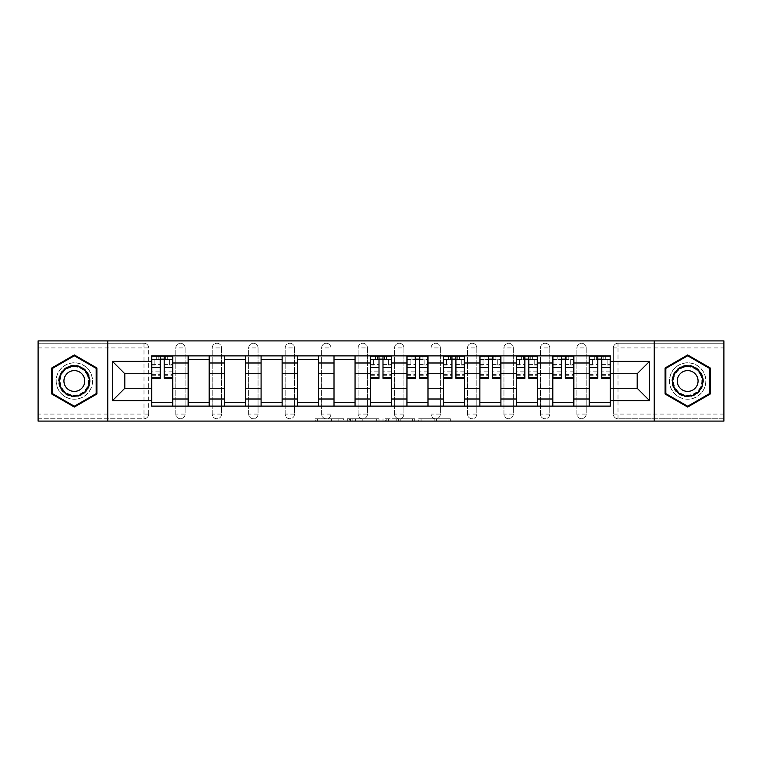 <?xml version="1.0" encoding="UTF-8"?>
<svg xmlns="http://www.w3.org/2000/svg" width="762" height="762" viewBox="0 0 762 762"><rect width="100%" height="100%" fill="white"/><g stroke="black" fill="none" stroke-linecap="round" stroke-linejoin="round"><path stroke-width="0.57" stroke-dasharray="3.81 2.86" d="M343.605 421.091L317.621 421.091L343.605 421.091L343.605 418.748L331.499 418.748L331.499 421.091L331.499 418.748L343.605 418.748L343.605 421.091L343.605 418.748L331.499 418.748L331.499 421.091L331.499 418.748L343.605 418.748L317.621 418.748L343.605 418.748M576.872 347.929A4.677 4.677 0 0 1 581.549 343.252A4.677 4.677 0 0 1 586.226 347.929A4.677 4.677 0 0 0 581.549 343.252A4.677 4.677 0 0 0 576.872 347.929L576.872 414.071A4.677 4.677 0 0 0 581.549 418.748A4.677 4.677 0 0 0 586.226 414.071L586.226 347.929A4.677 4.677 0 0 0 581.549 343.252A4.677 4.677 0 0 0 576.872 347.929L576.872 414.071A4.677 4.677 0 0 0 581.549 418.748A4.677 4.677 0 0 0 586.226 414.071L586.226 347.929L576.872 347.929M540.41 347.929A4.677 4.677 0 0 1 545.087 343.252A4.677 4.677 0 0 1 549.764 347.929A4.677 4.677 0 0 0 545.087 343.252A4.677 4.677 0 0 0 540.41 347.929L540.41 414.071A4.677 4.677 0 0 0 545.087 418.748A4.677 4.677 0 0 0 549.764 414.071L549.764 347.929A4.677 4.677 0 0 0 545.087 343.252A4.677 4.677 0 0 0 540.41 347.929L540.41 414.071A4.677 4.677 0 0 0 545.087 418.748A4.677 4.677 0 0 0 549.764 414.071L549.764 347.929L540.41 347.929M503.949 347.929A4.677 4.677 0 0 1 508.625 343.252A4.677 4.677 0 0 1 513.302 347.929A4.677 4.677 0 0 0 508.625 343.252A4.677 4.677 0 0 0 503.949 347.929L503.949 414.071A4.677 4.677 0 0 0 508.625 418.748A4.677 4.677 0 0 0 513.302 414.071L513.302 347.929A4.677 4.677 0 0 0 508.625 343.252A4.677 4.677 0 0 0 503.949 347.929L503.949 414.071A4.677 4.677 0 0 0 508.625 418.748A4.677 4.677 0 0 0 513.302 414.071L513.302 347.929L503.949 347.929M467.487 347.929A4.677 4.677 0 0 1 472.164 343.252A4.677 4.677 0 0 1 476.831 347.929A4.677 4.677 0 0 0 472.164 343.252A4.677 4.677 0 0 0 467.487 347.929L467.487 414.071A4.677 4.677 0 0 0 472.164 418.748A4.677 4.677 0 0 0 476.831 414.071L476.831 347.929A4.677 4.677 0 0 0 472.164 343.252A4.677 4.677 0 0 0 467.487 347.929L467.487 414.071A4.677 4.677 0 0 0 472.164 418.748A4.677 4.677 0 0 0 476.831 414.071L476.831 347.929L467.487 347.929M431.025 347.929A4.677 4.677 0 0 1 435.693 343.252A4.677 4.677 0 0 1 440.369 347.929A4.677 4.677 0 0 0 435.693 343.252A4.677 4.677 0 0 0 431.025 347.929L431.025 414.071A4.677 4.677 0 0 0 435.693 418.748A4.677 4.677 0 0 0 440.369 414.071L440.369 347.929A4.677 4.677 0 0 0 435.693 343.252A4.677 4.677 0 0 0 431.025 347.929L431.025 414.071A4.677 4.677 0 0 0 435.693 418.748A4.677 4.677 0 0 0 440.369 414.071L440.369 347.929L431.025 347.929M394.554 347.929A4.677 4.677 0 0 1 399.231 343.252A4.677 4.677 0 0 1 403.908 347.929A4.677 4.677 0 0 0 399.231 343.252A4.677 4.677 0 0 0 394.554 347.929L394.554 414.071A4.677 4.677 0 0 0 399.231 418.748A4.677 4.677 0 0 0 403.908 414.071L403.908 347.929A4.677 4.677 0 0 0 399.231 343.252A4.677 4.677 0 0 0 394.554 347.929L394.554 414.071A4.677 4.677 0 0 0 399.231 418.748A4.677 4.677 0 0 0 403.908 414.071L403.908 347.929L394.554 347.929M358.092 347.929A4.677 4.677 0 0 1 362.769 343.252A4.677 4.677 0 0 1 367.446 347.929A4.677 4.677 0 0 0 362.769 343.252A4.677 4.677 0 0 0 358.092 347.929L358.092 414.071A4.677 4.677 0 0 0 362.769 418.748A4.677 4.677 0 0 0 367.446 414.071L367.446 347.929A4.677 4.677 0 0 0 362.769 343.252A4.677 4.677 0 0 0 358.092 347.929L358.092 414.071A4.677 4.677 0 0 0 362.769 418.748A4.677 4.677 0 0 0 367.446 414.071L367.446 347.929L358.092 347.929M321.631 347.929A4.677 4.677 0 0 1 326.307 343.252A4.677 4.677 0 0 1 330.975 347.929A4.677 4.677 0 0 0 326.307 343.252A4.677 4.677 0 0 0 321.631 347.929L321.631 414.071A4.677 4.677 0 0 0 326.307 418.748A4.677 4.677 0 0 0 330.975 414.071L330.975 347.929A4.677 4.677 0 0 0 326.307 343.252A4.677 4.677 0 0 0 321.631 347.929L321.631 414.071A4.677 4.677 0 0 0 326.307 418.748A4.677 4.677 0 0 0 330.975 414.071L330.975 347.929L321.631 347.929M285.169 347.929A4.677 4.677 0 0 1 289.836 343.252A4.677 4.677 0 0 1 294.513 347.929A4.677 4.677 0 0 0 289.836 343.252A4.677 4.677 0 0 0 285.169 347.929L285.169 414.071A4.677 4.677 0 0 0 289.836 418.748A4.677 4.677 0 0 0 294.513 414.071L294.513 347.929A4.677 4.677 0 0 0 289.836 343.252A4.677 4.677 0 0 0 285.169 347.929L285.169 414.071A4.677 4.677 0 0 0 289.836 418.748A4.677 4.677 0 0 0 294.513 414.071L294.513 347.929L285.169 347.929M248.698 347.929A4.677 4.677 0 0 1 253.375 343.252A4.677 4.677 0 0 1 258.051 347.929A4.677 4.677 0 0 0 253.375 343.252A4.677 4.677 0 0 0 248.698 347.929L248.698 414.071A4.677 4.677 0 0 0 253.375 418.748A4.677 4.677 0 0 0 258.051 414.071L258.051 347.929A4.677 4.677 0 0 0 253.375 343.252A4.677 4.677 0 0 0 248.698 347.929L248.698 414.071A4.677 4.677 0 0 0 253.375 418.748A4.677 4.677 0 0 0 258.051 414.071L258.051 347.929L248.698 347.929M212.236 347.929A4.677 4.677 0 0 1 216.913 343.252A4.677 4.677 0 0 1 221.59 347.929A4.677 4.677 0 0 0 216.913 343.252A4.677 4.677 0 0 0 212.236 347.929L212.236 414.071A4.677 4.677 0 0 0 216.913 418.748A4.677 4.677 0 0 0 221.59 414.071L221.59 347.929A4.677 4.677 0 0 0 216.913 343.252A4.677 4.677 0 0 0 212.236 347.929L212.236 414.071A4.677 4.677 0 0 0 216.913 418.748A4.677 4.677 0 0 0 221.59 414.071L221.59 347.929L212.236 347.929M175.774 347.929A4.677 4.677 0 0 1 180.451 343.252A4.677 4.677 0 0 1 185.128 347.929A4.677 4.677 0 0 0 180.451 343.252A4.677 4.677 0 0 0 175.774 347.929L175.774 414.071A4.677 4.677 0 0 0 180.451 418.748A4.677 4.677 0 0 0 185.128 414.071L185.128 347.929A4.677 4.677 0 0 0 180.451 343.252A4.677 4.677 0 0 0 175.774 347.929L175.774 414.071A4.677 4.677 0 0 0 180.451 418.748A4.677 4.677 0 0 0 185.128 414.071L185.128 347.929L175.774 347.929M74.333 399.231A18.231 18.231 0 0 1 56.102 381A18.231 18.231 0 0 1 74.333 362.769A18.231 18.231 0 0 1 92.564 381A18.231 18.231 0 0 1 74.333 399.231A18.231 18.231 0 0 1 56.102 381A18.231 18.231 0 0 1 74.333 362.769A18.231 18.231 0 0 1 92.564 381A18.231 18.231 0 0 1 74.333 399.231M687.667 399.231A18.231 18.231 0 0 1 669.436 381A18.231 18.231 0 0 1 687.667 362.769A18.231 18.231 0 0 1 705.898 381A18.231 18.231 0 0 1 687.667 399.231A18.231 18.231 0 0 1 669.436 381A18.231 18.231 0 0 1 687.667 362.769A18.231 18.231 0 0 1 705.898 381A18.231 18.231 0 0 1 687.667 399.231M448.056 421.091L420.976 421.091L448.056 421.091L448.056 418.748L436.464 418.748L450.342 418.748L450.342 421.091L450.342 418.748L420.976 418.748L450.342 418.748L450.342 421.091L450.342 418.748L448.056 418.748L448.056 421.091M434.169 421.091L421.9 421.091L434.169 421.091L434.169 418.748L436.464 418.748L434.169 418.748L434.169 421.091L434.169 418.748L421.9 418.748L421.9 421.091L421.9 418.748L434.169 418.748L434.169 421.091M418.681 421.091L420.976 421.091L418.681 421.091L418.681 418.748L420.976 418.748L418.681 418.748L418.681 421.091M315.325 421.091L317.621 421.091L315.325 421.091L315.325 418.748L317.621 418.748L315.325 418.748L315.325 421.091M723.9 414.071L618.011 414.071L618.011 418.748L723.9 418.748L723.9 421.091L38.1 421.091L38.1 418.748L143.989 418.748A4.677 4.677 0 0 0 148.657 414.071L148.657 347.929A4.677 4.677 0 0 0 143.989 343.252A4.677 4.677 0 0 1 148.657 347.929A4.677 4.677 0 0 0 143.989 343.252L38.1 343.252L38.1 340.909L723.9 340.909L723.9 343.252L618.011 343.252A4.677 4.677 0 0 0 613.343 347.929L613.343 414.071A4.677 4.677 0 0 0 618.011 418.748A4.677 4.677 0 0 1 613.343 414.071A4.677 4.677 0 0 0 618.011 418.748L723.9 418.748L723.9 343.252L618.011 343.252A4.677 4.677 0 0 0 613.343 347.929L613.343 414.071L618.011 414.071L618.011 347.929L723.9 347.929M378.99 421.091L376.695 421.091L378.99 421.091L378.99 418.748L378.99 421.091M349.625 421.091L376.695 421.091L347.329 421.091L349.625 421.091L349.625 418.748L378.99 418.748L347.329 418.748L347.329 421.091L347.329 418.748L349.625 418.748L349.625 421.091M385.305 421.091L414.671 421.091L383.01 421.091L385.305 421.091L385.305 418.748L414.671 418.748L414.671 421.091L414.671 418.748L400.793 418.748L400.793 421.091M148.657 414.071L148.657 347.929L143.989 347.929L143.989 414.071L38.1 414.071L38.1 418.748L143.989 418.748A4.677 4.677 0 0 0 148.657 414.071A4.677 4.677 0 0 1 143.989 418.748L143.989 414.071L148.657 414.071M38.1 347.929L143.989 347.929L143.989 343.252L38.1 343.252L38.1 414.071M589.264 355.873L610.305 355.873L610.305 359.378L589.264 359.378L589.264 355.873L573.834 355.873L573.834 359.378L552.802 359.378L552.802 355.873L537.372 355.873L537.372 359.378L516.341 359.378L516.341 355.873L500.91 355.873L500.91 359.378L479.87 359.378L479.87 355.873L464.449 355.873L464.449 359.378L443.408 359.378L443.408 355.873L427.987 355.873L427.987 359.378L406.946 359.378L406.946 355.873L391.516 355.873L391.516 359.378L370.484 359.378L370.484 355.873L355.054 355.873L355.054 359.378L334.013 359.378L334.013 355.873L318.592 355.873L318.592 359.378L297.551 359.378L297.551 355.873L282.13 355.873L282.13 359.378L261.09 359.378L261.09 355.873L245.659 355.873L245.659 359.378L224.628 359.378L224.628 355.873L209.198 355.873L209.198 359.378L188.166 359.378L188.166 355.873L172.736 355.873L172.736 359.378L151.695 359.378L151.695 402.622L172.736 402.622L172.736 359.378M172.736 402.622L172.736 406.127L188.166 406.127L188.166 402.622L209.198 402.622L209.198 359.378M188.166 359.378L188.166 402.622M209.198 402.622L209.198 406.127L224.628 406.127L224.628 402.622L245.659 402.622L245.659 359.378M224.628 359.378L224.628 402.622M245.659 402.622L245.659 406.127L261.09 406.127L261.09 402.622L282.13 402.622L282.13 359.378M261.09 359.378L261.09 402.622M282.13 402.622L282.13 406.127L297.551 406.127L297.551 402.622L318.592 402.622L318.592 359.378M297.551 359.378L297.551 402.622M318.592 402.622L318.592 406.127L334.013 406.127L334.013 402.622L355.054 402.622L355.054 359.378M334.013 359.378L334.013 402.622M355.054 402.622L355.054 406.127L370.484 406.127L370.484 402.622L391.516 402.622L391.516 359.378M370.484 359.378L370.484 402.622M391.516 402.622L391.516 406.127L406.946 406.127L406.946 402.622L427.987 402.622L427.987 359.378M406.946 359.378L406.946 402.622M427.987 402.622L427.987 406.127L443.408 406.127L443.408 402.622L464.449 402.622L464.449 359.378M443.408 359.378L443.408 402.622M464.449 402.622L464.449 406.127L479.87 406.127L479.87 402.622L500.91 402.622L500.91 359.378M479.87 359.378L479.87 402.622M500.91 402.622L500.91 406.127L516.341 406.127L516.341 402.622L537.372 402.622L537.372 359.378M516.341 359.378L516.341 402.622M537.372 402.622L537.372 406.127L552.802 406.127L552.802 402.622L573.834 402.622L573.834 359.378M552.802 359.378L552.802 402.622M573.834 402.622L573.834 406.127L589.264 406.127L589.264 402.622L610.305 402.622L610.305 359.378M589.264 359.378L589.264 402.622M573.834 388.249L589.264 388.249M537.372 388.249L552.802 388.249M500.91 388.249L516.341 388.249M464.449 388.249L479.87 388.249M427.987 388.249L443.408 388.249M391.516 388.249L406.946 388.249M355.054 388.249L370.484 388.249M318.592 388.249L334.013 388.249M282.13 388.249L297.551 388.249M245.659 388.249L261.09 388.249M209.198 388.249L224.628 388.249M172.736 388.249L188.166 388.249M589.264 373.751L573.834 373.751M552.802 373.751L537.372 373.751M516.341 373.751L500.91 373.751M479.87 373.751L464.449 373.751M443.408 373.751L427.987 373.751M406.946 373.751L391.516 373.751M370.484 373.751L355.054 373.751M334.013 373.751L318.592 373.751M297.551 373.751L282.13 373.751M261.09 373.751L245.659 373.751M224.628 373.751L209.198 373.751M188.166 373.751L172.736 373.751M151.695 373.751L124.816 373.751L124.816 388.249L151.695 388.249M107.756 421.091L107.756 340.909M654.244 421.091L654.244 340.909M610.305 388.249L637.184 388.249L637.184 373.751L610.305 373.751M172.736 406.127L151.695 406.127L151.695 402.622M151.695 359.378L151.695 355.873L172.736 355.873M188.166 355.873L209.198 355.873M224.628 355.873L245.659 355.873M261.09 355.873L282.13 355.873M297.551 355.873L318.592 355.873M334.013 355.873L355.054 355.873M370.484 355.873L391.516 355.873M406.946 355.873L427.987 355.873M443.408 355.873L464.449 355.873M479.87 355.873L500.91 355.873M516.341 355.873L537.372 355.873M552.802 355.873L573.834 355.873M610.305 402.622L610.305 406.127L589.264 406.127M573.834 406.127L552.802 406.127M537.372 406.127L516.341 406.127M500.91 406.127L479.87 406.127M464.449 406.127L443.408 406.127M427.987 406.127L406.946 406.127M391.516 406.127L370.484 406.127M355.054 406.127L334.013 406.127M318.592 406.127L297.551 406.127M282.13 406.127L261.09 406.127M245.659 406.127L224.628 406.127M209.198 406.127L188.166 406.127M151.819 359.378L160.23 359.378M164.201 359.378L172.622 359.378M586.226 414.071A4.677 4.677 0 0 1 581.549 418.748A4.677 4.677 0 0 1 576.872 414.071L586.226 414.071M549.764 414.071A4.677 4.677 0 0 1 545.087 418.748A4.677 4.677 0 0 1 540.41 414.071L549.764 414.071M513.302 414.071A4.677 4.677 0 0 1 508.625 418.748A4.677 4.677 0 0 1 503.949 414.071L513.302 414.071M476.831 414.071A4.677 4.677 0 0 1 472.164 418.748A4.677 4.677 0 0 1 467.487 414.071L476.831 414.071M440.369 414.071A4.677 4.677 0 0 1 435.693 418.748A4.677 4.677 0 0 1 431.025 414.071L440.369 414.071M403.908 414.071A4.677 4.677 0 0 1 399.231 418.748A4.677 4.677 0 0 1 394.554 414.071L403.908 414.071M367.446 414.071A4.677 4.677 0 0 1 362.769 418.748A4.677 4.677 0 0 1 358.092 414.071L367.446 414.071M330.975 414.071A4.677 4.677 0 0 1 326.307 418.748A4.677 4.677 0 0 1 321.631 414.071L330.975 414.071M294.513 414.071A4.677 4.677 0 0 1 289.836 418.748A4.677 4.677 0 0 1 285.169 414.071L294.513 414.071M258.051 414.071A4.677 4.677 0 0 1 253.375 418.748A4.677 4.677 0 0 1 248.698 414.071L258.051 414.071M221.59 414.071A4.677 4.677 0 0 1 216.913 418.748A4.677 4.677 0 0 1 212.236 414.071L221.59 414.071M185.128 414.071A4.677 4.677 0 0 1 180.451 418.748A4.677 4.677 0 0 1 175.774 414.071L185.128 414.071M370.599 359.378L379.009 359.378M382.991 359.378L391.401 359.378M407.06 359.378L415.481 359.378M419.452 359.378L427.863 359.378M443.522 359.378L451.942 359.378M455.914 359.378L464.325 359.378M479.993 359.378L488.404 359.378M492.376 359.378L500.796 359.378M516.455 359.378L524.866 359.378M528.838 359.378L537.258 359.378M552.917 359.378L561.337 359.378M565.309 359.378L573.719 359.378M589.378 359.378L597.799 359.378M601.77 359.378L610.181 359.378M96.888 367.979L74.333 354.959L51.778 367.979L51.778 394.021L74.333 407.041L96.888 394.021L96.888 367.979M710.222 367.979L687.667 354.959L665.112 367.979L665.112 394.021L687.667 407.041L710.222 394.021L710.222 367.979M352.149 421.091L355.473 421.091L352.149 421.091L352.149 418.748L350.539 418.748L350.539 421.091L350.539 418.748L355.473 418.748L352.149 418.748L352.149 421.091M355.473 421.091L362.817 421.091L355.473 421.091L355.473 418.748L362.817 418.748L362.817 421.091L362.817 418.748L355.473 418.748L355.473 421.091M385.305 418.748L398.497 418.748L398.497 421.091L398.497 418.748L396.202 418.748L398.497 418.748L398.497 421.091L398.497 418.748L400.793 418.748M386.22 418.748L386.22 421.091L386.22 418.748M383.01 418.748L383.01 421.091L383.01 418.748M172.622 371.113L164.201 371.113L164.201 359.15L172.622 359.15L169.583 359.15L169.583 364.988L172.622 364.988L172.622 359.15L172.622 364.988L169.583 364.988L169.583 359.15L172.622 359.15L172.622 378.314M151.819 375.275L160.23 375.275L160.23 371.113L151.819 371.113L151.819 375.275L151.819 359.15L172.622 359.15L172.622 356.111L151.819 356.111L151.819 364.988L154.857 364.988L154.857 359.15L151.819 359.15L151.819 364.988L154.857 364.988L154.857 359.15L151.819 359.15L160.23 359.15L160.23 356.111M164.201 371.113L164.201 373.009L172.622 373.009M164.201 373.009L164.201 378.314M167.707 359.15L156.724 359.15L167.707 359.15L167.707 356.111L156.724 356.111L167.707 356.111L167.707 359.15M151.819 364.598L160.23 364.598L160.23 359.15M160.23 364.598L160.23 375.275M160.23 371.113L160.23 378.314M151.819 371.113L151.819 373.009L160.23 373.009M151.819 373.009L151.819 378.314M164.201 359.15L164.201 356.111M156.724 356.111L156.724 359.15L156.724 356.111M60.665 388.887A15.773 15.773 0 0 0 82.22 394.668A15.773 15.773 0 0 0 87.992 373.113A15.773 15.773 0 0 0 66.437 367.332A15.773 15.773 0 0 0 60.665 388.887M86.982 373.694A14.611 14.611 0 0 1 81.639 393.649A14.611 14.611 0 0 1 61.674 388.306A14.611 14.611 0 0 0 81.639 393.649A14.611 14.611 0 0 0 86.982 373.694A14.611 14.611 0 0 0 67.027 368.351A14.611 14.611 0 0 0 61.674 388.306A14.611 14.611 0 0 1 67.027 368.351A14.611 14.611 0 0 1 86.982 373.694A14.611 14.611 0 0 0 67.027 368.351A14.611 14.611 0 0 0 61.674 388.306M83.334 375.799A10.401 10.401 0 0 1 79.534 390.011A10.401 10.401 0 0 1 65.322 386.201A10.401 10.401 0 0 1 69.132 371.989A10.401 10.401 0 0 1 83.334 375.799M58.645 390.058A18.117 18.117 0 0 1 65.275 365.312A18.117 18.117 0 0 1 90.021 371.942A18.117 18.117 0 0 1 83.391 396.688A18.117 18.117 0 0 1 58.645 390.058A18.117 18.117 0 0 1 65.275 365.312A18.117 18.117 0 0 1 90.021 371.942A18.117 18.117 0 0 1 83.391 396.688A18.117 18.117 0 0 1 58.645 390.058M74.333 355.768L96.183 368.379L96.183 393.621L74.333 406.232L52.473 393.621L52.473 368.379L74.333 355.768M674.008 388.887A15.773 15.773 0 0 0 695.563 394.668A15.773 15.773 0 0 0 701.335 373.113A15.773 15.773 0 0 0 679.78 367.332A15.773 15.773 0 0 0 674.008 388.887M700.326 373.694A14.611 14.611 0 0 1 694.973 393.649A14.611 14.611 0 0 1 675.018 388.306A14.611 14.611 0 0 0 694.973 393.649A14.611 14.611 0 0 0 700.326 373.694A14.611 14.611 0 0 0 680.361 368.351A14.611 14.611 0 0 0 675.018 388.306A14.611 14.611 0 0 1 680.361 368.351A14.611 14.611 0 0 1 700.326 373.694A14.611 14.611 0 0 0 680.361 368.351A14.611 14.611 0 0 0 675.018 388.306M696.678 375.799A10.401 10.401 0 0 1 692.868 390.011A10.401 10.401 0 0 1 678.666 386.201A10.401 10.401 0 0 1 682.466 371.989A10.401 10.401 0 0 1 696.678 375.799M671.979 390.058A18.117 18.117 0 0 1 678.609 365.312A18.117 18.117 0 0 1 703.355 371.942A18.117 18.117 0 0 1 696.725 396.688A18.117 18.117 0 0 1 671.979 390.058A18.117 18.117 0 0 1 678.609 365.312A18.117 18.117 0 0 1 703.355 371.942A18.117 18.117 0 0 1 696.725 396.688A18.117 18.117 0 0 1 671.979 390.058M687.667 355.768L709.527 368.379L709.527 393.621L687.667 406.232L665.817 393.621L665.817 368.379L687.667 355.768M391.401 371.113L382.991 371.113L382.991 359.15L391.401 359.15L388.363 359.15L388.363 364.988L391.401 364.988L391.401 359.15L391.401 364.988L388.363 364.988L388.363 359.15L391.401 359.15L391.401 378.314M370.599 375.275L379.009 375.275L379.009 371.113L370.599 371.113L370.599 375.275L370.599 359.15L391.401 359.15L391.401 356.111L370.599 356.111L370.599 364.988L373.637 364.988L373.637 359.15L370.599 359.15L370.599 364.988L373.637 364.988L373.637 359.15L370.599 359.15L379.009 359.15L379.009 356.111M382.991 371.113L382.991 373.009L391.401 373.009M382.991 373.009L382.991 378.314M386.496 359.15L375.504 359.15L386.496 359.15L386.496 356.111L375.504 356.111L386.496 356.111L386.496 359.15M370.599 364.598L379.009 364.598L379.009 359.15M379.009 364.598L379.009 375.275M379.009 371.113L379.009 378.314M370.599 371.113L370.599 373.009L379.009 373.009M370.599 373.009L370.599 378.314M382.991 359.15L382.991 356.111M375.504 356.111L375.504 359.15L375.504 356.111M427.863 371.113L419.452 371.113L419.452 359.15L427.863 359.15L424.825 359.15L424.825 364.988L427.863 364.988L427.863 359.15L427.863 364.988L424.825 364.988L424.825 359.15L427.863 359.15L427.863 378.314M407.06 375.275L415.481 375.275L415.481 371.113L407.06 371.113L407.06 375.275L407.06 359.15L427.863 359.15L427.863 356.111L407.06 356.111L407.06 364.988L410.099 364.988L410.099 359.15L407.06 359.15L407.06 364.988L410.099 364.988L410.099 359.15L407.06 359.15L415.481 359.15L415.481 356.111M419.452 371.113L419.452 373.009L427.863 373.009M419.452 373.009L419.452 378.314M422.958 359.15L411.975 359.15L422.958 359.15L422.958 356.111L411.975 356.111L422.958 356.111L422.958 359.15M407.06 364.598L415.481 364.598L415.481 359.15M415.481 364.598L415.481 375.275M415.481 371.113L415.481 378.314M407.06 371.113L407.06 373.009L415.481 373.009M407.06 373.009L407.06 378.314M419.452 359.15L419.452 356.111M411.975 356.111L411.975 359.15L411.975 356.111M464.325 371.113L455.914 371.113L455.914 359.15L464.325 359.15L461.286 359.15L461.286 364.988L464.325 364.988L464.325 359.15L464.325 364.988L461.286 364.988L461.286 359.15L464.325 359.15L464.325 378.314M443.522 375.275L451.942 375.275L451.942 371.113L443.522 371.113L443.522 375.275L443.522 359.15L464.325 359.15L464.325 356.111L443.522 356.111L443.522 364.988L446.561 364.988L446.561 359.15L443.522 359.15L443.522 364.988L446.561 364.988L446.561 359.15L443.522 359.15L451.942 359.15L451.942 356.111M455.914 371.113L455.914 373.009L464.325 373.009M455.914 373.009L455.914 378.314M459.419 359.15L448.437 359.15L459.419 359.15L459.419 356.111L448.437 356.111L459.419 356.111L459.419 359.15M443.522 364.598L451.942 364.598L451.942 359.15M451.942 364.598L451.942 375.275M451.942 371.113L451.942 378.314M443.522 371.113L443.522 373.009L451.942 373.009M443.522 373.009L443.522 378.314M455.914 359.15L455.914 356.111M448.437 356.111L448.437 359.15L448.437 356.111M500.796 371.113L492.376 371.113L492.376 359.15L500.796 359.15L497.757 359.15L497.757 364.988L500.796 364.988L500.796 359.15L500.796 364.988L497.757 364.988L497.757 359.15L500.796 359.15L500.796 378.314M479.993 375.275L488.404 375.275L488.404 371.113L479.993 371.113L479.993 375.275L479.993 359.15L500.796 359.15L500.796 356.111L479.993 356.111L479.993 364.988L483.032 364.988L483.032 359.15L479.993 359.15L479.993 364.988L483.032 364.988L483.032 359.15L479.993 359.15L488.404 359.15L488.404 356.111M492.376 371.113L492.376 373.009L500.796 373.009M492.376 373.009L492.376 378.314M495.881 359.15L484.899 359.15L495.881 359.15L495.881 356.111L484.899 356.111L495.881 356.111L495.881 359.15M479.993 364.598L488.404 364.598L488.404 359.15M488.404 364.598L488.404 375.275M488.404 371.113L488.404 378.314M479.993 371.113L479.993 373.009L488.404 373.009M479.993 373.009L479.993 378.314M492.376 359.15L492.376 356.111M484.899 356.111L484.899 359.15L484.899 356.111M537.258 371.113L528.838 371.113L528.838 359.15L537.258 359.15L534.219 359.15L534.219 364.988L537.258 364.988L537.258 359.15L537.258 364.988L534.219 364.988L534.219 359.15L537.258 359.15L537.258 378.314M516.455 375.275L524.866 375.275L524.866 371.113L516.455 371.113L516.455 375.275L516.455 359.15L537.258 359.15L537.258 356.111L516.455 356.111L516.455 364.988L519.494 364.988L519.494 359.15L516.455 359.15L516.455 364.988L519.494 364.988L519.494 359.15L516.455 359.15L524.866 359.15L524.866 356.111M528.838 371.113L528.838 373.009L537.258 373.009M528.838 373.009L528.838 378.314M532.352 359.15L521.36 359.15L532.352 359.15L532.352 356.111L521.36 356.111L532.352 356.111L532.352 359.15M516.455 364.598L524.866 364.598L524.866 359.15M524.866 364.598L524.866 375.275M524.866 371.113L524.866 378.314M516.455 371.113L516.455 373.009L524.866 373.009M516.455 373.009L516.455 378.314M528.838 359.15L528.838 356.111M521.36 356.111L521.36 359.15L521.36 356.111M573.719 371.113L565.309 371.113L565.309 359.15L573.719 359.15L570.681 359.15L570.681 364.988L573.719 364.988L573.719 359.15L573.719 364.988L570.681 364.988L570.681 359.15L573.719 359.15L573.719 378.314M552.917 375.275L561.337 375.275L561.337 371.113L552.917 371.113L552.917 375.275L552.917 359.15L573.719 359.15L573.719 356.111L552.917 356.111L552.917 364.988L555.955 364.988L555.955 359.15L552.917 359.15L552.917 364.988L555.955 364.988L555.955 359.15L552.917 359.15L561.337 359.15L561.337 356.111M565.309 371.113L565.309 373.009L573.719 373.009M565.309 373.009L565.309 378.314M568.814 359.15L557.822 359.15L568.814 359.15L568.814 356.111L557.822 356.111L568.814 356.111L568.814 359.15M552.917 364.598L561.337 364.598L561.337 359.15M561.337 364.598L561.337 375.275M561.337 371.113L561.337 378.314M552.917 371.113L552.917 373.009L561.337 373.009M552.917 373.009L552.917 378.314M565.309 359.15L565.309 356.111M557.822 356.111L557.822 359.15L557.822 356.111M610.181 371.113L601.77 371.113L601.77 359.15L610.181 359.15L607.143 359.15L607.143 364.988L610.181 364.988L610.181 359.15L610.181 364.988L607.143 364.988L607.143 359.15L610.181 359.15L610.181 378.314M589.378 375.275L597.799 375.275L597.799 371.113L589.378 371.113L589.378 375.275L589.378 359.15L610.181 359.15L610.181 356.111L589.378 356.111L589.378 364.988L592.417 364.988L592.417 359.15L589.378 359.15L589.378 364.988L592.417 364.988L592.417 359.15L589.378 359.15L597.799 359.15L597.799 356.111M601.77 371.113L601.77 373.009L610.181 373.009M601.77 373.009L601.77 378.314M605.276 359.15L594.293 359.15L605.276 359.15L605.276 356.111L594.293 356.111L605.276 356.111L605.276 359.15M589.378 364.598L597.799 364.598L597.799 359.15M597.799 364.598L597.799 375.275M597.799 371.113L597.799 378.314M589.378 371.113L589.378 373.009L597.799 373.009M589.378 373.009L589.378 378.314M601.77 359.15L601.77 356.111M594.293 356.111L594.293 359.15L594.293 356.111M341.995 418.748L341.995 421.091L341.995 418.748M618.011 343.252A4.677 4.677 0 0 0 613.343 347.929L618.011 347.929L618.011 343.252M338.842 418.748L338.842 421.091L338.842 418.748M317.621 418.748L317.621 421.091L317.621 418.748M376.695 418.748L376.695 421.091L376.695 418.748M412.375 418.748L412.375 421.091L412.375 418.748M396.202 418.748L396.202 421.091L396.202 418.748M388.515 418.748L388.515 421.091L388.515 418.748M436.464 418.748L436.464 421.091L436.464 418.748M420.976 418.748L420.976 421.091L420.976 418.748M164.201 364.598L172.622 364.598M164.201 374.647L172.622 374.647M151.819 374.647L160.23 374.647M165.611 356.111L165.611 359.15M158.829 356.111L158.829 359.15M86.563 373.932A14.126 14.126 0 0 1 81.391 393.24A14.126 14.126 0 0 1 62.093 388.068A14.126 14.126 0 0 1 67.266 368.76A14.126 14.126 0 0 1 86.563 373.932M699.907 373.932A14.126 14.126 0 0 1 694.734 393.24A14.126 14.126 0 0 1 675.437 388.068A14.126 14.126 0 0 1 680.609 368.76A14.126 14.126 0 0 1 699.907 373.932M382.991 364.598L391.401 364.598M382.991 374.647L391.401 374.647M370.599 374.647L379.009 374.647M384.391 356.111L384.391 359.15M377.609 356.111L377.609 359.15M419.452 364.598L427.863 364.598M419.452 374.647L427.863 374.647M407.06 374.647L415.481 374.647M420.853 356.111L420.853 359.15M414.071 356.111L414.071 359.15M455.914 364.598L464.325 364.598M455.914 374.647L464.325 374.647M443.522 374.647L451.942 374.647M457.314 356.111L457.314 359.15M450.542 356.111L450.542 359.15M492.376 364.598L500.796 364.598M492.376 374.647L500.796 374.647M479.993 374.647L488.404 374.647M493.776 356.111L493.776 359.15M487.004 356.111L487.004 359.15M528.838 364.598L537.258 364.598M528.838 374.647L537.258 374.647M516.455 374.647L524.866 374.647M530.247 356.111L530.247 359.15M523.465 356.111L523.465 359.15M565.309 364.598L573.719 364.598M565.309 374.647L573.719 374.647M552.917 374.647L561.337 374.647M566.709 356.111L566.709 359.15M559.927 356.111L559.927 359.15M601.77 364.598L610.181 364.598M601.77 374.647L610.181 374.647M589.378 374.647L597.799 374.647M603.171 356.111L603.171 359.15M596.389 356.111L596.389 359.15M164.201 375.275L172.622 375.275M382.991 375.275L391.401 375.275M419.452 375.275L427.863 375.275M455.914 375.275L464.325 375.275M492.376 375.275L500.796 375.275M528.838 375.275L537.258 375.275M565.309 375.275L573.719 375.275M601.77 375.275L610.181 375.275"/><path stroke-width="1.14" d="M654.244 421.091L723.9 421.091L723.9 340.909L38.1 340.909L38.1 421.091L654.244 421.091L654.244 340.909M188.166 406.127L188.166 362.998L172.736 362.998L172.736 406.127M172.736 362.998L172.736 355.873M188.166 362.998L188.166 355.873M209.198 355.873L209.198 406.127M224.628 406.127L224.628 355.873M245.659 355.873L245.659 406.127M261.09 406.127L261.09 355.873M282.13 355.873L282.13 406.127M297.551 406.127L297.551 355.873M318.592 355.873L318.592 406.127M334.013 406.127L334.013 355.873M355.054 355.873L355.054 406.127M370.484 406.127L370.484 355.873M391.516 355.873L391.516 406.127M406.946 406.127L406.946 355.873M427.987 355.873L427.987 406.127M443.408 406.127L443.408 355.873M464.449 355.873L464.449 406.127M479.87 406.127L479.87 355.873M500.91 355.873L500.91 406.127M516.341 406.127L516.341 355.873M537.372 355.873L537.372 406.127M552.802 406.127L552.802 355.873M573.834 355.873L573.834 406.127M589.264 406.127L589.264 355.873M589.264 388.249L573.834 388.249M552.802 388.249L537.372 388.249M516.341 388.249L500.91 388.249M479.87 388.249L464.449 388.249M443.408 388.249L427.987 388.249M406.946 388.249L391.516 388.249M370.484 388.249L355.054 388.249M334.013 388.249L318.592 388.249M297.551 388.249L282.13 388.249M261.09 388.249L245.659 388.249M224.628 388.249L209.198 388.249M188.166 388.249L172.736 388.249M589.264 373.751L573.834 373.751M552.802 373.751L537.372 373.751M516.341 373.751L500.91 373.751M479.87 373.751L464.449 373.751M443.408 373.751L427.987 373.751M406.946 373.751L391.516 373.751M370.484 373.751L355.054 373.751M334.013 373.751L318.592 373.751M297.551 373.751L282.13 373.751M261.09 373.751L245.659 373.751M224.628 373.751L209.198 373.751M188.166 373.751L172.736 373.751M124.816 388.249L151.695 388.249L151.695 373.751L124.816 373.751L124.816 388.249L112.433 400.631L112.433 361.369L151.695 361.369L151.695 373.751M610.305 373.751L610.305 388.249L637.184 388.249L637.184 373.751L610.305 373.751L610.305 355.873L151.695 355.873L151.695 361.369M610.305 361.369L649.567 361.369L649.567 400.631L610.305 400.631L610.305 388.249M151.695 388.249L151.695 406.127L610.305 406.127L610.305 400.631M151.695 400.631L112.433 400.631M107.756 421.091L107.756 340.909M96.888 367.979L74.333 354.959L51.778 367.979L51.778 394.021L74.333 407.041L96.888 394.021L96.888 367.979M710.222 367.979L687.667 354.959L665.112 367.979L665.112 394.021L687.667 407.041L710.222 394.021L710.222 367.979M172.736 402.622L151.695 402.622M160.23 359.378L164.201 359.378M209.198 402.622L188.166 402.622M188.166 359.378L209.198 359.378M245.659 402.622L224.628 402.622M224.628 359.378L245.659 359.378M282.13 402.622L261.09 402.622M261.09 359.378L282.13 359.378M318.592 402.622L297.551 402.622M297.551 359.378L318.592 359.378M355.054 402.622L334.013 402.622M334.013 359.378L355.054 359.378M391.516 402.622L370.484 402.622M379.009 359.378L382.991 359.378M427.987 402.622L406.946 402.622M415.481 359.378L419.452 359.378M464.449 402.622L443.408 402.622M451.942 359.378L455.914 359.378M500.91 402.622L479.87 402.622M488.404 359.378L492.376 359.378M537.372 402.622L516.341 402.622M524.866 359.378L528.838 359.378M573.834 402.622L552.802 402.622M561.337 359.378L565.309 359.378M610.305 402.622L589.264 402.622M597.799 359.378L601.77 359.378M112.433 361.369L124.816 373.751M637.184 388.249L649.567 400.631M637.184 373.751L649.567 361.369M164.201 378.314L164.201 356.111L172.622 356.111L172.622 378.314L164.201 378.314M160.23 359.15L164.201 359.15M160.23 356.111L151.819 356.111L151.819 378.314L160.23 378.314L160.23 356.111L164.201 356.111M61.17 388.601A15.192 15.192 0 0 0 81.925 394.154A15.192 15.192 0 0 0 87.487 373.399A15.192 15.192 0 0 0 66.732 367.846A15.192 15.192 0 0 0 61.17 388.601M65.322 386.201A10.401 10.401 0 0 0 79.534 390.011A10.401 10.401 0 0 0 83.334 375.799A10.401 10.401 0 0 0 69.132 371.989A10.401 10.401 0 0 0 65.322 386.201M74.333 355.768L96.183 368.379L96.183 393.621L74.333 406.232L52.473 393.621L52.473 368.379L74.333 355.768M674.513 388.601A15.192 15.192 0 0 0 695.268 394.154A15.192 15.192 0 0 0 700.83 373.399A15.192 15.192 0 0 0 680.075 367.846A15.192 15.192 0 0 0 674.513 388.601M678.666 386.201A10.401 10.401 0 0 0 692.868 390.011A10.401 10.401 0 0 0 696.678 375.799A10.401 10.401 0 0 0 682.466 371.989A10.401 10.401 0 0 0 678.666 386.201M687.667 355.768L709.527 368.379L709.527 393.621L687.667 406.232L665.817 393.621L665.817 368.379L687.667 355.768M382.991 378.314L382.991 356.111L391.401 356.111L391.401 378.314L382.991 378.314M379.009 359.15L382.991 359.15M379.009 356.111L370.599 356.111L370.599 378.314L379.009 378.314L379.009 356.111L382.991 356.111M419.452 378.314L419.452 356.111L427.863 356.111L427.863 378.314L419.452 378.314M415.481 359.15L419.452 359.15M415.481 356.111L407.06 356.111L407.06 378.314L415.481 378.314L415.481 356.111L419.452 356.111M455.914 378.314L455.914 356.111L464.325 356.111L464.325 378.314L455.914 378.314M451.942 359.15L455.914 359.15M451.942 356.111L443.522 356.111L443.522 378.314L451.942 378.314L451.942 356.111L455.914 356.111M492.376 378.314L492.376 356.111L500.796 356.111L500.796 378.314L492.376 378.314M488.404 359.15L492.376 359.15M488.404 356.111L479.993 356.111L479.993 378.314L488.404 378.314L488.404 356.111L492.376 356.111M528.838 378.314L528.838 356.111L537.258 356.111L537.258 378.314L528.838 378.314M524.866 359.15L528.838 359.15M524.866 356.111L516.455 356.111L516.455 378.314L524.866 378.314L524.866 356.111L528.838 356.111M565.309 378.314L565.309 356.111L573.719 356.111L573.719 378.314L565.309 378.314M561.337 359.15L565.309 359.15M561.337 356.111L552.917 356.111L552.917 378.314L561.337 378.314L561.337 356.111L565.309 356.111M601.77 378.314L601.77 356.111L610.181 356.111L610.181 378.314L601.77 378.314M597.799 359.15L601.77 359.15M597.799 356.111L589.378 356.111L589.378 378.314L597.799 378.314L597.799 356.111L601.77 356.111M552.802 362.998L537.372 362.998M516.341 362.998L500.91 362.998M479.87 362.998L464.449 362.998M443.408 362.998L427.987 362.998M406.946 362.998L391.516 362.998M370.484 362.998L355.054 362.998M334.013 362.998L318.592 362.998M297.551 362.998L282.13 362.998M261.09 362.998L245.659 362.998M224.628 362.998L209.198 362.998M589.264 362.998L573.834 362.998M552.802 399.002L537.372 399.002M516.341 399.002L500.91 399.002M479.87 399.002L464.449 399.002M443.408 399.002L427.987 399.002M406.946 399.002L391.516 399.002M370.484 399.002L355.054 399.002M334.013 399.002L318.592 399.002M297.551 399.002L282.13 399.002M261.09 399.002L245.659 399.002M224.628 399.002L209.198 399.002M188.166 399.002L172.736 399.002M589.264 399.002L573.834 399.002M164.201 377.504L172.622 377.504M164.201 367.455L172.622 367.455M151.819 377.504L160.23 377.504M151.819 367.455L160.23 367.455M382.991 377.504L391.401 377.504M382.991 367.455L391.401 367.455M370.599 377.504L379.009 377.504M370.599 367.455L379.009 367.455M419.452 377.504L427.863 377.504M419.452 367.455L427.863 367.455M407.06 377.504L415.481 377.504M407.06 367.455L415.481 367.455M455.914 377.504L464.325 377.504M455.914 367.455L464.325 367.455M443.522 377.504L451.942 377.504M443.522 367.455L451.942 367.455M492.376 377.504L500.796 377.504M492.376 367.455L500.796 367.455M479.993 377.504L488.404 377.504M479.993 367.455L488.404 367.455M528.838 377.504L537.258 377.504M528.838 367.455L537.258 367.455M516.455 377.504L524.866 377.504M516.455 367.455L524.866 367.455M565.309 377.504L573.719 377.504M565.309 367.455L573.719 367.455M552.917 377.504L561.337 377.504M552.917 367.455L561.337 367.455M601.77 377.504L610.181 377.504M601.77 367.455L610.181 367.455M589.378 377.504L597.799 377.504M589.378 367.455L597.799 367.455"/></g></svg>
